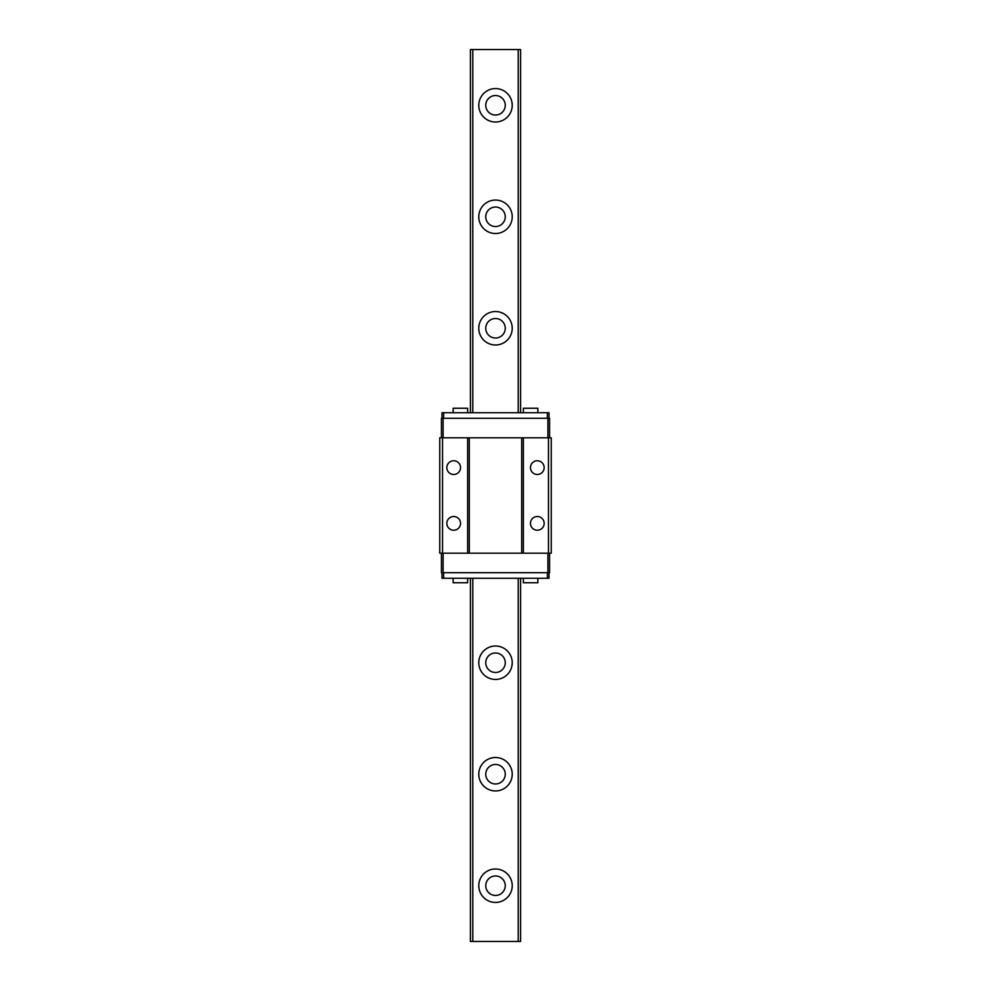 <?xml version="1.0" encoding="UTF-8"?>
<svg xmlns="http://www.w3.org/2000/svg" width="991" height="991" viewBox="0 0 991 991"><rect width="100%" height="100%" fill="white"/><g stroke="black" fill="none" stroke-linecap="round" stroke-linejoin="round"><path stroke-width="1.49" d="M485.751 885.706A9.761 9.761 0 0 1 500.381 877.258A9.761 9.761 0 0 1 500.381 894.155A9.761 9.761 0 0 1 485.751 885.706M512.223 885.706A16.723 16.723 0 0 1 487.138 900.187A16.723 16.723 0 0 1 487.138 871.225A16.723 16.723 0 0 1 512.223 885.706M485.751 774.219A9.761 9.761 0 0 1 500.381 765.77A9.761 9.761 0 0 1 500.381 782.667A9.761 9.761 0 0 1 485.751 774.219M512.223 774.219A16.723 16.723 0 0 1 487.138 788.7A16.723 16.723 0 0 1 487.138 759.738A16.723 16.723 0 0 1 512.223 774.219M485.751 662.731A9.761 9.761 0 0 1 500.381 654.283A9.761 9.761 0 0 1 500.381 671.18A9.761 9.761 0 0 1 485.751 662.731M512.223 662.731A16.723 16.723 0 0 1 487.138 677.212A16.723 16.723 0 0 1 487.138 648.25A16.723 16.723 0 0 1 512.223 662.731M485.751 328.269A9.761 9.761 0 0 1 500.381 319.82A9.761 9.761 0 0 1 500.381 336.717A9.761 9.761 0 0 1 485.751 328.269M512.223 328.269A16.723 16.723 0 0 1 487.138 342.75A16.723 16.723 0 0 1 487.138 313.788A16.723 16.723 0 0 1 512.223 328.269M485.751 216.781A9.761 9.761 0 0 1 500.381 208.333A9.761 9.761 0 0 1 500.381 225.23A9.761 9.761 0 0 1 485.751 216.781M512.223 216.781A16.723 16.723 0 0 1 487.138 231.262A16.723 16.723 0 0 1 487.138 202.3A16.723 16.723 0 0 1 512.223 216.781M472.794 578.273L472.794 941.45L470.415 941.45L470.415 578.273M470.415 412.727L470.415 49.55L520.585 49.55L520.585 412.727M472.794 412.727L472.794 49.55M512.223 105.294A16.723 16.723 0 0 1 487.138 119.775A16.723 16.723 0 0 1 487.138 90.813A16.723 16.723 0 0 1 512.223 105.294M472.794 941.45L518.206 941.45L518.206 578.273M518.206 412.727L518.206 49.55M518.206 941.45L520.585 941.45L520.585 578.273M485.751 105.294A9.761 9.761 0 0 1 500.381 96.845A9.761 9.761 0 0 1 500.381 113.742A9.761 9.761 0 0 1 485.751 105.294M537.308 530.222A6.85 6.85 0 0 1 531.374 519.941A6.85 6.85 0 0 1 543.241 519.941A6.85 6.85 0 0 1 537.308 530.222M441.986 418.301L441.986 412.727L549.014 412.727L549.014 418.301M441.986 572.699L441.986 578.273L549.014 578.273L549.014 572.699M453.135 412.727L453.135 408.255L467.628 408.255L467.628 412.727M537.865 578.273L537.865 582.745L523.372 582.745L523.372 578.273M467.628 578.273L467.628 582.745L453.135 582.745L453.135 578.273M523.372 412.727L523.372 408.255L537.865 408.255L537.865 412.727M537.308 474.478A6.85 6.85 0 0 1 531.374 464.197A6.85 6.85 0 0 1 543.241 464.197A6.85 6.85 0 0 1 537.308 474.478M453.692 474.478A6.85 6.85 0 0 1 447.759 464.197A6.85 6.85 0 0 1 459.626 464.197A6.85 6.85 0 0 1 453.692 474.478M453.692 530.222A6.85 6.85 0 0 1 447.759 519.941A6.85 6.85 0 0 1 459.626 519.941A6.85 6.85 0 0 1 453.692 530.222M547.342 418.301L547.342 412.727M547.342 578.273L547.342 572.699M443.658 578.273L443.658 572.699M549.571 553.189L549.571 572.699L441.429 572.699L441.429 553.189M549.571 437.811L549.571 418.301L441.429 418.301L441.429 437.811M443.101 437.811L443.101 418.301M547.899 437.811L547.899 418.301M548.457 553.189L551.244 553.189L551.244 437.811L439.756 437.811L439.756 553.189L548.457 553.189L548.457 437.811M523.372 553.189L523.372 437.811M521.7 553.189L521.7 437.811M469.3 553.189L469.3 437.811M467.628 553.189L467.628 437.811M442.543 553.189L442.543 437.811M443.101 572.699L443.101 553.189M547.899 572.699L547.899 553.189M443.658 418.301L443.658 412.727"/></g></svg>
